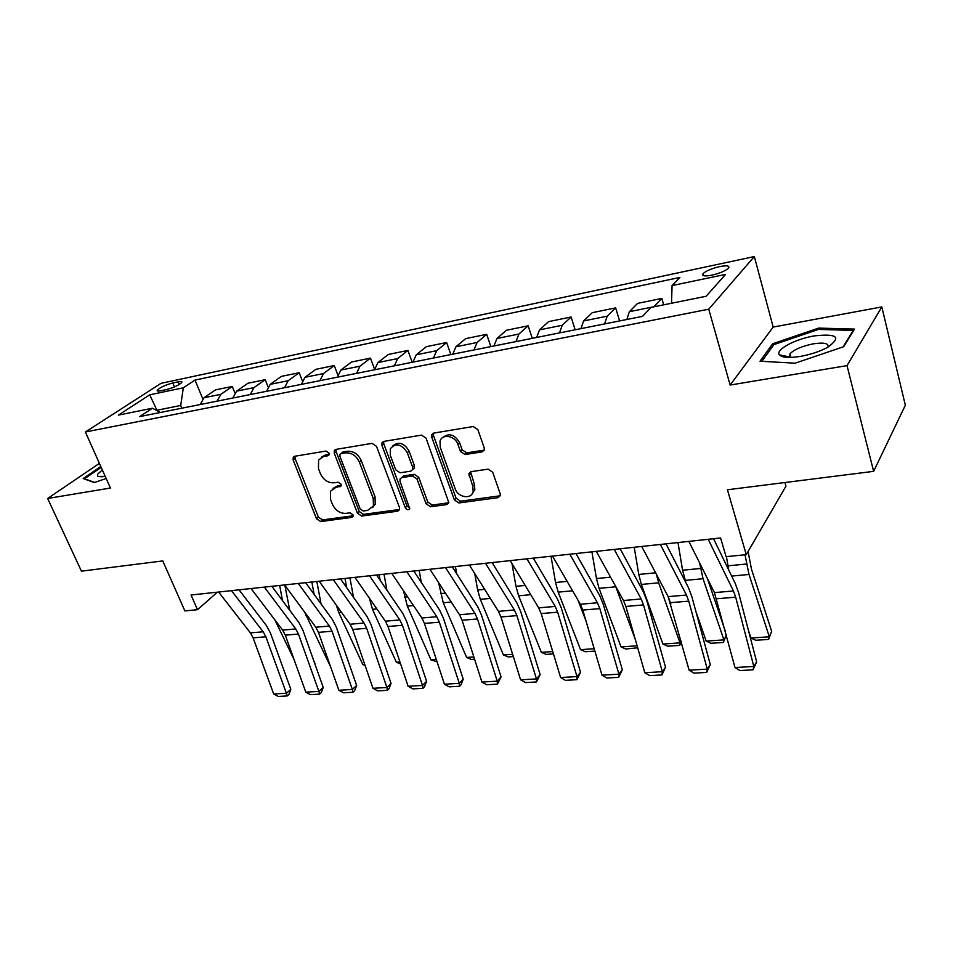 <?xml version="1.0" encoding="UTF-8"?>
<svg xmlns="http://www.w3.org/2000/svg" width="953" height="953" viewBox="0 0 953 953"><rect width="100%" height="100%" fill="white"/><g stroke="black" fill="none" stroke-linecap="round" stroke-linejoin="round"><path stroke-width="1.43" d="M328.999 453.068L325.997 451.055L294.739 456.261L293.25 457.249L293.167 460.061L316.527 518.766L320.684 521.589L351.788 517.396L353.015 516.49L352.979 514.823L350.001 512.821L345.927 513.381C339.959 513.536 335.456 510.498 332.418 504.256L330.488 499.348L330.477 491.212L335.813 487.436L341.091 485.97L341.079 484.184L338.089 482.182L334.015 482.802C328.023 483.028 323.484 479.978 320.411 473.653L318.457 468.662L318.6 459.977L323.734 456.439L327.832 455.772L328.976 454.962L328.999 453.068M719.622 266.614C711.712 268.508 706.209 270.819 703.111 273.571C701.527 275.977 704.434 276.513 711.831 275.167C719.777 273.285 725.328 270.962 728.461 268.198C730.034 265.756 727.091 265.232 719.622 266.614M482.027 451.889L484.327 449.733L484.172 447.779L477.834 429.577L473.164 426.515L433.746 433.091L431.673 434.842L431.745 437.177L454.402 499.956L458.893 502.946L498.026 497.669L500.349 495.429L500.182 493.714L492.689 472.211L488.067 469.162L471.104 471.664L468.876 473.689L472.771 486.233L473.188 491.331C471.795 499.765 457.94 497.716 455.153 488.722L440.262 447.314L440 441.275C442.001 433.329 455.236 435.64 457.952 444.479L460.454 451.496L465.04 454.533L482.027 451.889L484.231 450.09M99.41 463.361L47.65 498.467L81.446 571.169L162.772 560.924L184.894 610.944L197.497 609.682L191.053 595.006L720.575 537.968L726.103 556.671L746.259 554.658L785.939 486.197L784.938 482.528M847.026 365.618L881.811 306.926L773.181 327.07L730.141 385.048L847.026 365.618L873.627 471.354L727.437 489.771L746.259 554.658M730.141 385.048L708.758 309.189L85.377 431.995L161.045 383.32L754.335 256.56L708.758 309.189M47.65 498.467L110.441 488.031L85.377 431.995M376.483 446.302L372.063 443.371L335.956 449.387L334.3 450.555L334.265 453.271L357.435 513.179L361.699 516.049L397.604 511.213L399.533 509.664L399.45 507.449L376.483 446.302M383.797 441.418L421.5 435.128L426.039 438.118L448.851 502.731L446.731 504.59L430.542 506.77L426.11 503.815L416.949 478.93L412.506 475.976L401.916 477.548L399.974 479.097L400.046 481.432L409.707 508.64C408.313 510.355 406.836 510.046 405.263 507.711L381.95 445.396L381.939 442.847L383.797 441.418M881.811 306.926L905.35 405.216L873.627 471.354M160.783 390.778L166.215 389.646C173.529 387.68 178.723 385.31 181.773 382.51C182.368 381.462 181.177 381.236 178.199 381.819L172.803 382.975C165.512 384.941 160.342 387.311 157.305 390.099C156.721 391.123 157.888 391.349 160.783 390.778M160.414 412.47L152.42 408.229L139.781 416.58L642.513 316.36L651.149 307.366L706.149 296.252L725.555 274.393L672.079 285.578L679.906 277.43L194.996 380.08L183.333 387.8L180.713 405.466L181.856 408.194M152.42 408.229L118.386 415.115L149.728 394.828L183.333 387.8M773.181 327.07L754.335 256.56M197.497 609.682L217.391 592.17M180.713 405.466L156.888 410.255L149.728 394.828M202.775 398.842L194.996 380.08M234.891 392.886L232.27 386.441L215.545 389.872L204.049 397.723L200.213 404.537M268.055 386.882L265.196 379.699L247.947 383.225L236.642 391.135L232.866 398.02M302.339 380.89L299.171 372.73L281.373 376.375L270.259 384.333L266.578 391.302M337.815 374.982L334.253 365.547L315.872 369.311L304.984 377.305L301.386 384.369M374.6 369.287L370.479 358.114L351.49 362.009L340.84 370.05L337.35 377.197M412.172 362.283L407.92 350.442L388.3 354.468L377.912 362.557L374.517 369.788M450.84 354.576L446.635 342.508L426.336 346.678L416.247 354.802L412.971 362.116M490.843 346.594L486.685 334.3L465.695 338.613L455.903 346.785L452.758 354.194M532.262 338.339L528.153 325.807L506.412 330.262L496.978 338.47L493.964 345.975M575.147 329.786L571.109 317.004L548.583 321.626L539.517 329.869L536.658 337.469M619.605 320.935L615.638 307.879L592.278 312.667L583.617 320.947L580.925 328.642M663.681 304.829L661.811 298.42L637.581 303.388L629.373 311.702L626.848 319.481M232.27 386.441L220.87 394.328L217.07 401.177M265.196 379.699L253.986 387.621L250.258 394.554M299.171 372.73L288.175 380.712L284.542 387.728M334.253 365.547L323.484 373.564L319.934 380.664M370.479 358.114L359.96 366.19L356.517 373.373M407.92 350.442L397.687 358.554L394.351 365.833M446.635 342.508L436.7 350.668L433.496 358.03M486.685 334.3L477.084 342.496L474.01 349.954M528.153 325.807L518.909 334.038L515.978 341.591M571.109 317.004L562.246 325.271L559.482 332.919M615.638 307.879L607.192 316.182L604.595 323.925M661.811 298.42L653.746 306.842M671.52 303.245L672.079 285.578M100.815 466.529L83.185 478.549L94.323 482.563L106.164 478.477M854.519 329.083L818.627 328.094L772.68 343.747L760.029 361.211L795.088 363.2L843.691 346.701L854.519 329.083M788.131 356.613L786.058 357.315M773.181 345.629L772.68 343.747M818.972 329.428L818.627 328.094M329.178 454.271L325.628 454.867L321.256 457.309M333.097 488.389L337.672 485.804L341.269 485.268M294.93 456.225L295.096 458.488L318.385 517.11L322.543 519.921L353.158 515.764M336.016 449.375L336.147 451.686L359.245 511.499L363.498 514.37L399.605 509.462M341.103 453.58L339.923 454.426L339.911 456.296L360.234 508.997L363.224 511.011L367.584 510.415L373.433 505.96L373.231 498.455L359.388 462.145C356.267 455.653 351.633 452.556 345.486 452.866L341.103 453.58L342.973 451.996L340.84 453.652M372.516 507.592L375.22 504.28L375.029 496.787L373.231 498.455M342.973 451.996L347.357 451.281C353.503 450.96 358.125 454.057 361.223 460.537L375.029 496.787M401.547 477.632L403.691 475.892L414.269 474.308L418.701 477.262L427.837 502.1L432.257 505.054L448.839 502.767M383.678 441.442L383.773 443.8L407.002 506.007L409.802 508.08M407.312 452.77C401.535 443.884 395.852 442.561 390.277 448.815L390.373 455.486L395.721 469.829L400.141 472.771L410.731 471.163L412.72 469.531L412.637 467.232L407.312 452.77L409.099 451.138C404.31 443.074 398.926 441.275 392.946 445.718M412.744 469.46L414.484 467.887L414.4 465.576L412.637 467.232M409.099 451.138L414.4 465.576M442.847 437.463C449.137 432.698 454.748 434.485 459.668 442.835L462.157 449.84L466.732 452.866L483.707 450.221M472.176 493.749L474.844 489.604L474.439 484.517L472.771 486.233M470.615 471.783L474.439 484.517M433.46 433.15L433.508 435.557L456.082 498.228L460.561 501.207L500.277 495.763M294.084 659.595L274.833 619.831M282.505 600.628L279.67 585.464M313.966 661.322L314.943 663.371M284.852 585.297L289.783 610.373M231.472 590.657L263.183 631.791L265.875 636.795L286.4 693.26L290.832 689.341L270.449 633.09L266.435 625.585L239.048 589.847M218.606 592.039L250.425 632.899L253.117 637.867L273.678 693.987L286.4 693.26L287.175 695.94L278.276 696.44L273.678 693.987M290.832 689.341L288.95 694.368L287.175 695.94M330.643 666.909L304.543 611.945M314.133 594.386L311.845 581.997M316.873 581.461L321.03 603.88M365.082 665.432L362.807 664.527L338.732 612.457L336.278 605.048M346.689 587.644L344.986 578.435M349.942 577.899L353.503 597.317M362.807 664.527L364.725 664.396M400.617 663.955L396.377 662.24L372.504 609.324L369.383 598.198M380.176 580.317L379.163 574.754M384.023 574.23L386.918 590.181M396.377 662.24L399.95 661.99M264.362 587.119L295.775 628.956L298.444 634.043L318.886 691.401L323.234 687.435L302.947 630.29L298.968 622.678L271.819 586.309M251.08 588.549L282.624 630.1L285.304 635.163L305.782 692.152L318.886 691.401L319.577 694.118L310.404 694.642L305.782 692.152M323.234 687.435L321.316 692.533L319.577 694.118M298.289 583.462L329.381 626.038L332.037 631.22L352.372 689.484L356.636 685.457L336.433 627.419L332.49 619.676L305.639 582.664M284.59 584.939L315.812 627.217L318.469 632.363L338.863 690.258L352.372 689.484L352.967 692.247L343.521 692.783L338.863 690.258M356.636 685.457L354.671 690.639L352.967 692.247M333.312 579.686L364.058 623.024L366.679 628.289L386.906 687.494L391.064 683.42L370.979 624.453L367.072 616.579L340.531 578.912M319.172 581.211L350.049 624.239L352.693 629.468L372.968 688.304L386.906 687.494L387.394 690.317L377.65 690.865L372.968 688.304M391.064 683.42L389.062 688.685L387.394 690.317M437.034 661.716L430.959 659.881L407.336 606.108L403.488 590.765M414.662 572.324L414.412 570.954M419.165 570.442L421.309 582.39M430.959 659.881L436.307 659.512M369.49 575.791L399.831 619.926L402.428 625.275L422.524 685.457L426.575 681.324L406.633 621.392L402.762 613.375L376.566 575.028M354.885 577.363L385.381 621.177L387.99 626.49L408.134 686.279L422.524 685.457L422.906 688.328L412.852 688.888L408.134 686.279M426.575 681.324L424.526 686.672L422.906 688.328M102.352 469.936L97.528 474.272L97.837 476.452L105.211 476.345M94.692 482.432L84.495 478.775L101.197 467.375M800.413 356.398C810.586 354.54 819.556 351.574 827.347 347.5C841.844 337.207 837.449 333.347 814.136 335.921C794.897 339.149 774.908 349.954 779.411 354.873C782.091 357.673 789.096 358.185 800.413 356.398M828.038 347.106C828.979 343.342 824.047 342.246 813.266 343.842C802.045 346.142 794.278 349.453 789.966 353.777L789.489 356.887L790.12 357.458M761.864 361.318L773.931 344.593L818.484 329.416L853.245 330.417L843.107 346.904M474.57 659.19L471.354 659.405L466.613 657.439L443.252 602.784L438.606 582.617M455.427 566.535L456.725 573.825M466.613 657.439L473.855 656.951M513.345 656.581L508.152 656.927L503.398 654.925L480.324 599.342L477.667 590.026L474.761 573.623M492.856 562.508L493.177 564.343M503.398 654.925L512.631 654.306M553.431 653.889L546.117 654.377L541.364 652.34L518.611 595.804L515.966 586.321L511.999 563.616M541.364 652.34L552.728 651.566M594.886 651.09L585.333 651.733L580.556 649.66L558.172 592.135L555.539 582.497L551.013 556.242M586.012 620.999L578.042 600.247M580.556 649.66L594.195 648.731M637.664 647.766L625.835 649.017L621.046 646.896L599.056 588.346L596.459 578.542L591.908 551.835M635.306 639.499L615.602 586.262M621.046 646.896L637.104 645.8M637.497 647.194L637.414 648.231M406.883 571.764L436.772 616.722L439.345 622.166L459.286 683.349L463.218 679.167L443.431 618.223L439.607 610.075L413.805 571.014M391.778 573.396L421.857 618.009L424.43 623.417L444.432 684.206L459.286 683.349L459.549 686.267L449.173 686.851L444.432 684.206M463.218 679.167L461.133 684.599L459.549 686.267M445.539 567.595L474.939 613.398L477.477 618.95L497.24 681.169L501.064 676.928L481.444 614.959L477.679 606.668L452.282 566.868M429.922 569.286L459.525 614.745L462.074 620.248L481.908 682.05L497.24 681.169L497.395 684.147L486.673 684.754L481.908 682.05M501.064 676.928L497.395 684.147M485.53 563.294L514.394 609.98L516.883 615.626L536.456 678.929L540.148 674.629L520.719 611.588L517.014 603.142L492.093 562.58M469.376 565.034L498.455 611.361L500.968 616.96L520.612 679.834L536.456 678.929L536.479 681.955L525.401 682.574L520.612 679.834M540.148 674.629L536.479 681.955M526.938 558.827L555.206 606.43L557.648 612.183L577.006 676.594L580.544 672.234L561.341 608.097L557.696 599.497L533.299 558.148M510.2 560.638L538.719 607.871L541.185 613.577L560.626 677.535L577.006 676.594L576.887 679.692L565.439 680.335L560.626 677.535M580.544 672.234L576.887 679.692M569.823 554.217L597.436 602.772L599.83 608.622L618.938 674.2L622.321 669.768L603.368 604.488L599.782 595.732L575.957 553.55M552.49 556.075L580.365 604.25L582.783 610.063L601.986 675.165L618.938 674.2L618.664 677.345L606.823 678.012L601.986 675.165M622.321 669.768L618.664 677.345M681.252 641.738L679.668 645.395L667.696 646.194L662.907 644.049L641.345 584.439L638.772 574.445L634.21 547.272M662.907 644.049L680.037 642.87L658.666 582.831L656.391 574.302M679.668 645.395L681.026 640.904M668.363 597.054L670.841 604.059M614.268 549.428L641.155 598.972L643.501 604.941L662.335 671.71L665.539 667.219L646.861 600.747L643.37 591.825L620.165 548.785M596.292 551.358L623.488 600.509L625.859 606.43L644.788 672.711L662.335 671.71L661.906 674.927L649.648 675.617L644.788 672.711M665.539 667.219L661.906 674.927M726.293 634.805L723.375 642.453L710.986 643.287L706.185 641.095L695.833 611.254M685.91 582.7L682.574 570.216L677.988 542.567M706.185 641.095L723.923 639.88L703.04 578.721L699.609 562.901M723.375 642.453L726.281 634.758M707.4 578.519L725.4 631.446M660.369 544.461L686.458 595.041L688.757 601.129L707.269 669.125L710.295 664.575L691.926 596.876L688.519 587.775L666.004 543.853M641.726 546.462L668.148 596.626L689.102 670.173L707.269 669.125L706.673 672.413L693.975 673.128L689.102 670.173M710.295 664.575L706.673 672.413M750.976 638.034L769.333 636.783L771.656 631.267L768.606 639.403L755.789 640.273L750.976 638.034L748.439 630.386M728.735 570.013L726.424 556.647M768.606 639.403L769.333 636.783L749.01 574.468L745.02 554.777M748.093 551.501L751.476 569.167L771.656 631.267M708.222 539.303L733.441 590.967L735.668 597.162L753.835 666.457L756.658 661.847L738.635 592.861L735.311 583.581L713.559 538.731M688.864 541.387L714.44 592.611L735.001 667.541L753.835 666.457L753.049 669.816L739.897 670.555L735.001 667.541M756.658 661.847L753.049 669.816M220.87 394.328L204.049 397.723M253.986 387.621L236.642 391.135M288.175 380.712L270.259 384.333M323.484 373.564L304.984 377.305M359.96 366.19L340.84 370.05M397.687 358.554L377.912 362.557M436.7 350.668L416.247 354.802M477.084 342.496L455.903 346.785M518.909 334.038L496.978 338.47M562.246 325.271L539.517 329.869M607.192 316.182L583.617 320.947M653.841 306.747L629.373 311.702M174.459 386.906L172.803 382.975M179.307 384.476L178.199 381.819M325.628 454.867L323.734 456.439M341.198 485.673L339.899 486.828M337.672 485.804L335.813 487.436M353.11 516.157L351.788 517.396M322.543 519.921L320.684 521.589M318.385 517.11L316.527 518.766M295.096 458.488L293.167 460.061M329.083 454.712L327.832 455.772M399.355 509.51L397.604 511.213M363.498 514.37L361.699 516.049M359.245 511.499L357.435 513.179M336.147 451.686L334.265 453.271M361.223 460.537L359.388 462.145M347.357 451.281L345.486 452.866M448.41 502.862L446.731 504.59M432.257 505.054L430.542 506.77M427.837 502.1L426.11 503.815M418.701 477.262L416.949 478.93M414.269 474.308L412.506 475.976M403.691 475.892L401.916 477.548M407.002 506.007L405.263 507.711M383.773 443.8L381.95 445.396M466.732 452.866L465.04 454.533M462.157 449.84L460.454 451.496M459.668 442.835L457.952 444.479M470.699 473.963L469.019 475.666M499.646 495.917L498.026 497.669M460.561 501.207L458.893 502.946M456.082 498.228L454.402 499.956M433.508 435.557L431.745 437.177M263.183 631.791L250.425 632.899M265.875 636.795L253.117 637.867M305.961 615.495L307.08 615.388M338.732 612.457L341.412 612.207M372.504 609.324L376.852 608.931M369.8 600.45L370.884 600.354M295.775 628.956L282.624 630.1M298.444 634.043L285.304 635.163M329.381 626.038L315.812 627.217M332.037 631.22L318.469 632.363M364.058 623.024L350.049 624.239M366.679 628.289L352.693 629.468M407.336 606.108L413.447 605.536M404.632 597.09L407.562 596.804M399.831 619.926L385.381 621.177M402.428 625.275L387.99 626.49M443.252 602.784L451.257 602.034M440.572 593.612L445.456 593.135M480.324 599.342L490.33 598.424M477.667 590.026L484.636 589.347M518.611 595.804L530.75 594.672M515.966 586.321L525.174 585.428M558.172 592.135L572.586 590.8M555.539 582.497L567.13 581.378M599.056 588.346L615.793 586.798M596.459 578.542L610.575 577.173M436.772 616.722L421.857 618.009M439.345 622.166L424.43 623.417M474.939 613.398L459.525 614.745M477.477 618.95L462.074 620.248M514.394 609.98L498.455 611.361M516.883 615.626L500.968 616.96M555.206 606.43L538.719 607.871M557.648 612.183L541.185 613.577M597.436 602.772L580.365 604.25M599.83 608.622L582.783 610.063M641.345 584.439L658.666 582.831M638.772 574.445L655.604 572.824M641.155 598.972L623.488 600.509M643.501 604.941L625.859 606.43M685.112 580.389L703.04 578.721M682.574 570.216L700.526 568.476M686.458 595.041L668.148 596.626M688.757 601.129L670.459 602.665M731.666 576.077L749.01 574.468M727.925 565.832L746.521 564.033M733.441 590.967L714.44 592.611M735.668 597.162L716.692 598.77M703.707 275.715L703.111 273.571M157.698 391.04L157.305 390.099M294.334 456.368L293.25 457.249M335.587 449.482L334.3 450.555M375.22 504.28L373.433 505.96M414.484 467.887L412.72 469.531M383.487 441.489L381.939 442.847M474.844 489.604L473.188 491.331M470.556 471.985L468.876 473.689M433.424 433.234L431.673 434.842M102.233 476.81L97.837 476.452M790.93 357.435L789.966 353.777M789.489 356.887L779.411 354.873"/></g></svg>
